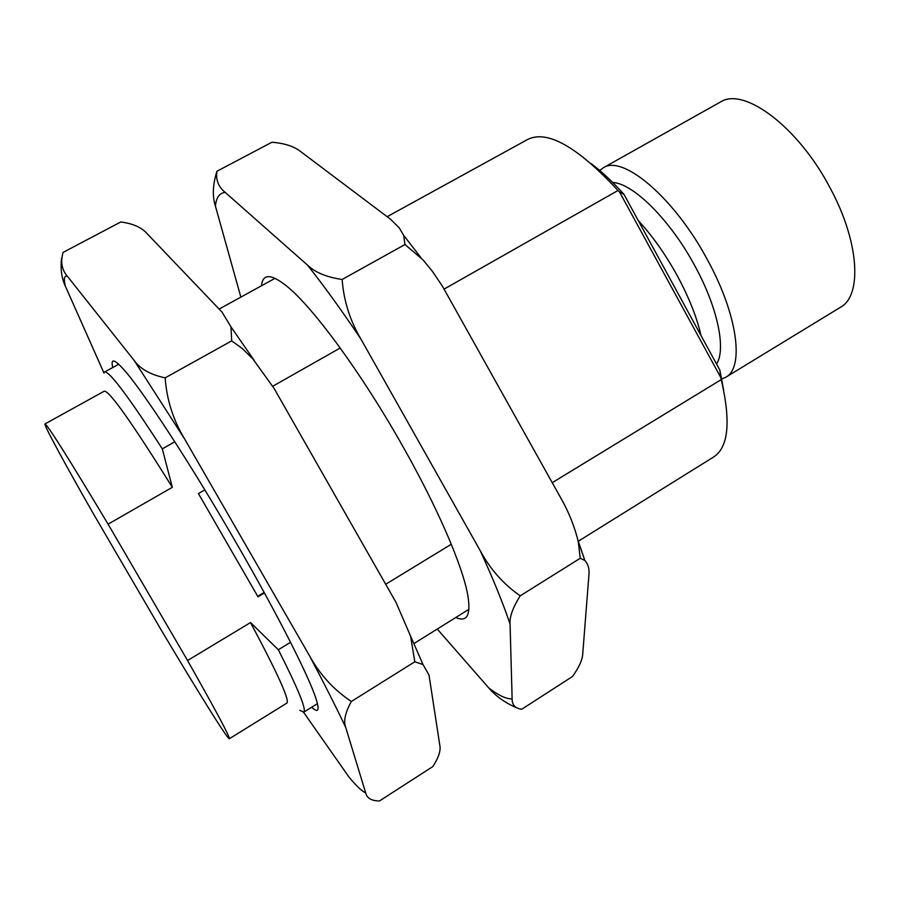 <?xml version="1.0" encoding="UTF-8"?>
<svg xmlns="http://www.w3.org/2000/svg" width="900" height="900" viewBox="0 0 900 900"><rect width="100%" height="100%" fill="white"/><g stroke="black" fill="none" stroke-linecap="round" stroke-linejoin="round"><path stroke-width="1.35" d="M290.543 642.308L278.347 649.755L250.526 622.564C277.582 673.324 289.721 700.155 286.942 703.058L229.343 738.731C227.869 739.867 197.01 690.255 160.515 628.841L94.399 515.509C64.89 463.905 43.526 424.598 45 423.923C47.7 425.081 68.726 458.494 108.09 524.171L172.316 487.316L162.304 448.864L174.803 441.776M278.347 649.755C298.282 689.164 306.754 709.976 303.75 712.17L299.801 710.303M578.205 541.294L713.689 456.941C728.482 447.368 731.002 421.582 721.249 379.598L552.251 482.67M451.294 544.252L385.695 584.269M444.161 289.069L618.019 190.496L619.549 192.026L720.776 377.483L721.249 379.598M723.611 389.936L719.82 370.024L720.776 377.483M250.526 622.564L187.56 660.521L108.09 524.171M272.767 386.235L340.2 348.007M204.829 489.881L198.428 493.571L258.007 596.812L264.431 592.965M591.041 163.53C601.515 171.394 612.484 181.665 623.947 194.321L719.82 370.024M187.56 660.521C216.146 711.034 230.074 737.111 229.343 738.731M172.316 487.316C132.21 422.944 109.53 390.892 104.299 391.151L45 423.923M618.019 190.496C577.418 146.779 547.324 129.746 527.738 139.41L387.146 216.697M118.721 364.252L104.569 372.026C109.069 370.654 128.317 396.27 162.304 448.864M623.947 194.321L619.549 192.026M264.15 592.436L257.715 596.295M716.546 364.016C726.289 349.178 717.66 307.35 694.766 265.714C670.241 219.982 633.184 183.33 612.664 182.453M721.8 378.99L725.771 377.246C744.502 367.639 737.64 314.629 707.445 259.819C674.516 198.011 623.137 154.597 603.484 167.681L599.692 170.471M725.771 377.246L840.454 307.282C862.436 295.639 859.298 241.571 830.025 187.774C798.3 127.013 744.109 86.726 720.675 101.869L603.158 167.861M112.759 367.526C110.655 358.762 113.782 358.83 122.141 367.74C140.186 386.674 190.294 463.005 237.15 544.466C277.582 614.486 309.139 676.879 316.091 698.94C319.77 710.584 318.308 713.351 311.681 707.231M351.349 701.482L414.799 661.781L423 664.526L429.007 675.045L439.808 745.346C440.944 750.645 438.604 757.721 432.799 766.586L379.496 800.944C371.565 800.899 366.952 798.221 365.692 792.934L345.724 727.459C343.305 721.316 345.173 712.654 351.349 701.482C333.754 689.805 319.77 674.482 309.375 655.515L184.714 439.144C173.239 420.21 166.725 399.78 165.161 377.854L231.671 340.886L230.996 326.914L222.03 312.12L147.229 233.775C141.694 227.441 132.874 223.515 120.769 221.985L63.09 252.405C60.356 261.855 61.774 269.798 67.343 276.233C64.215 275.512 63.551 278.82 65.351 286.166L103.995 373.072M414.799 661.781L410.603 636.165L395.989 602.336L274.095 388.429L252.799 358.841L242.134 348.39L231.671 340.886M61.627 257.906C60.322 268.56 61.56 277.976 65.351 286.166M165.161 377.854C150.57 374.771 140.243 368.978 134.179 360.473L67.343 276.233M303.57 712.249L349.11 777.251C356.659 786.206 362.194 791.426 365.692 792.934M345.724 727.459C336.161 707.209 324.045 683.224 309.375 655.515M184.714 439.144L134.179 360.473M261.506 285.761C262.676 273.364 271.26 273.634 287.257 286.549C313.706 308.036 362.531 374.659 403.043 446.749C437.603 507.769 462.521 565.808 467.696 594.675C471.127 614.947 467.156 622.564 455.782 617.512M520.234 595.811L580.241 558.259L584.831 560.452C588.06 563.94 589.444 568.586 588.971 574.369L582.761 653.546C582.559 659.565 579.139 667.215 572.49 676.496L521.685 709.268C515.205 708.401 512.021 704.936 512.134 698.895L510.064 624.026C509.434 616.961 512.82 607.556 520.234 595.811C503.483 584.235 490.14 569.171 480.195 550.631L360.968 339.142C349.999 320.625 343.721 300.735 342.135 279.472L404.978 244.53L403.661 235.35L399.218 227.824L390.623 219.319L301.162 151.942C294.446 146.475 284.692 143.246 271.912 142.256L216.956 171.236C212.704 184.5 212.197 196.144 215.438 206.179L240.851 297.113M580.241 558.259L578.239 541.44C574.661 527.006 569.284 513.304 562.106 500.344L442.384 286.132L432.439 271.373L423.056 259.931L404.978 244.53M583.83 557.426L578.048 540.574M342.135 279.472C326.621 277.211 315.067 272.419 307.474 265.084L225.146 192.352C218.351 186.795 215.618 179.764 216.956 171.236M437.254 629.055L488.914 688.084C495.743 696.082 504.72 702.551 515.858 707.467M488.914 688.084C498.488 695.419 506.239 699.03 512.134 698.895M510.064 624.026C502.931 602.955 492.975 578.486 480.195 550.631M360.968 339.142C342.157 311.029 324.326 286.346 307.474 265.084M225.146 192.352C219.409 193.072 216.169 197.674 215.438 206.179M638.258 220.545C652.545 236.025 665.584 254.486 677.385 275.929C688.972 297.405 696.859 317.295 701.044 335.599M303.75 712.17L317.452 703.631M413.933 643.567L468.934 609.322M219.116 309.071L275.085 278.291M423 664.526L410.603 636.165M254.205 360.428L230.996 326.914M584.831 560.452L578.239 541.44M421.02 257.782L403.661 235.35"/></g></svg>

